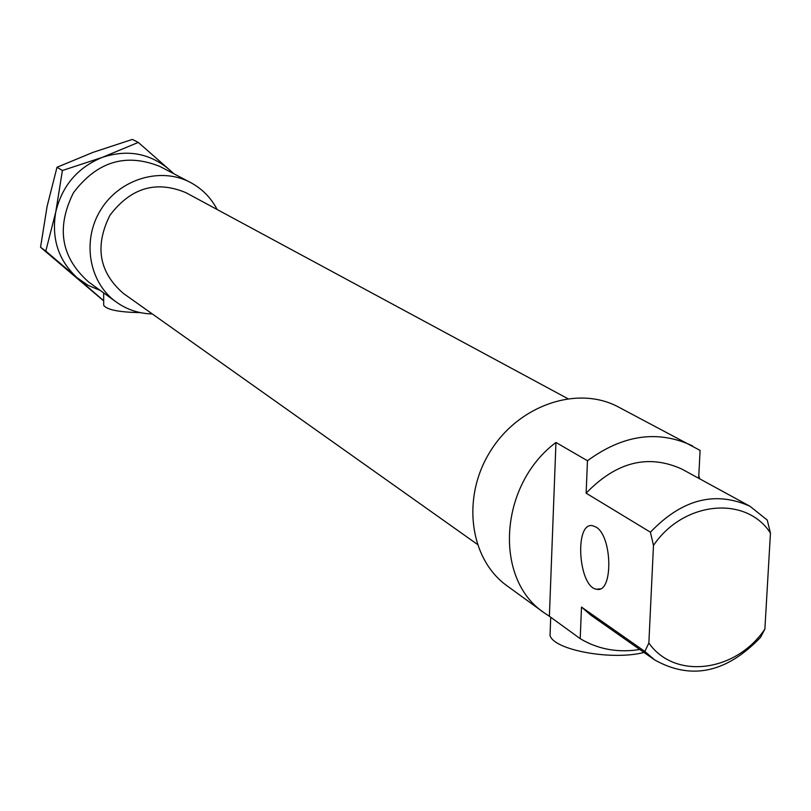 <?xml version="1.0" encoding="UTF-8"?>
<svg xmlns="http://www.w3.org/2000/svg" width="811" height="811" viewBox="0 0 811 811"><rect width="100%" height="100%" fill="white"/><g stroke="black" fill="none" stroke-linecap="round" stroke-linejoin="round"><path stroke-width="1.22" d="M648.861 643.032L644.836 651.426L654.639 659.901C691.205 680.378 726.504 672.877 760.515 637.395L764.885 629.093C736.064 672.055 674.752 680.176 648.861 643.032L653.473 545.428C683.44 501.046 746.12 495.207 770.45 533.08L767.267 520.094L750.013 506.297C715.17 490.594 681.98 499.231 650.422 532.188L653.473 545.428M644.836 651.426L581.497 607.084L580.21 638.662L549.382 616.279L555.961 442.461L587.468 460.749L586.14 493.189L650.422 532.188M654.639 659.901L590.966 615.255L581.497 607.084M595.821 526.957L592.588 525.7C574.087 521.635 578.446 587.722 596.774 589.242C613.369 593.672 612.538 535.736 595.821 526.957M586.14 493.189C616.259 461.895 648.131 453.846 681.757 469.032L750.013 506.297M698.666 478.267L700.096 450.399L618.276 406.929C577.635 385.093 518.776 404.993 490.26 451.433C461.287 497.589 469.559 559.164 507.149 585.907L544.282 612.873C493.423 579.247 499.029 484.856 555.961 442.461M764.885 629.093L770.45 533.08M140.283 312.62C119.065 312.235 106.859 309.802 103.696 305.321L103.696 304.378M644.025 652.46C611.747 660.803 553.548 649.976 550.03 635.418L550.243 629.965M549.382 616.279L544.282 612.873M698.798 475.793L699.802 478.875M587.468 460.749C623.071 434.655 658.096 429.708 692.553 445.898M639.757 649.469L635.307 650.118C615.164 652.419 596.795 648.597 580.21 638.662M477.243 544.262L123.323 293.389C99.003 272.192 94.532 246.159 109.931 215.29C130.764 187.797 156.077 180.255 185.871 192.653L567.69 398.596M152.316 313.938C138.985 313.644 126.942 309.66 116.186 301.986C88.865 282.481 81.607 240.289 100.858 209.654C119.775 178.815 160.811 166.61 190.413 182.445C202.051 188.679 210.961 197.712 217.145 209.522M116.186 301.986L88.561 281.934C61.007 257.482 55.979 227.729 73.497 192.673C97.148 161.419 126.04 152.721 160.183 166.579L190.413 182.445M173.088 173.351L169.185 169.519L173.868 173.767M103.676 300.749L77.197 277.818L88.115 285.371L100.351 290.49M77.197 277.818L45.801 251.075L55.756 211.995C51.265 238.546 58.412 260.493 77.197 277.818M55.756 211.995L62.406 170.503L102.277 157.385C77.643 167.502 62.133 185.699 55.756 211.995M102.277 157.385L138.286 142.422L169.185 169.519C149.711 153.167 127.408 149.123 102.277 157.385M138.286 142.422L132.375 139.411L93.113 152.326L57.003 167.269L47.119 206.268L40.55 247.254L103.676 300.911M62.406 170.503L57.003 167.269M45.801 251.075L40.55 247.254M103.696 305.321L103.656 292.883M550.03 635.418L550.72 617.262M600.13 588.867L596.774 589.242"/></g></svg>
